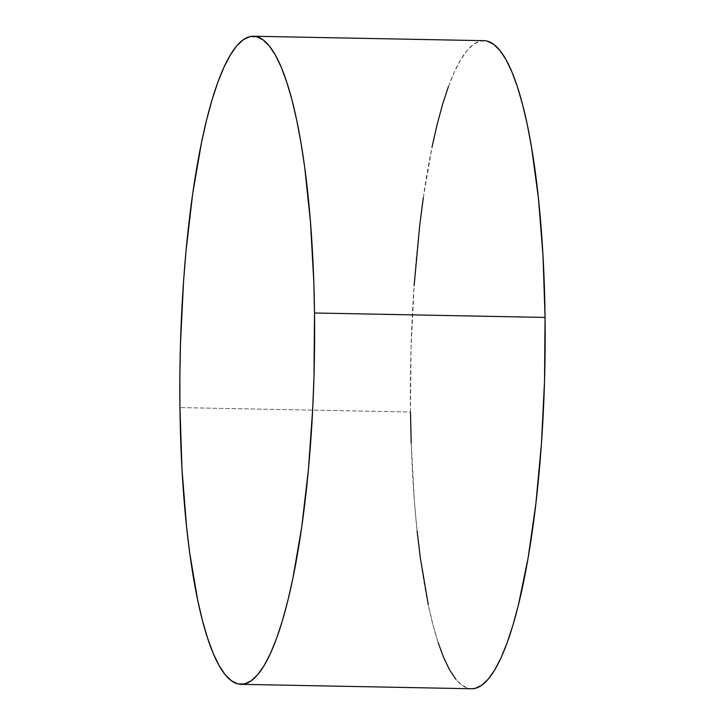 <?xml version="1.0" encoding="UTF-8"?>
<svg xmlns="http://www.w3.org/2000/svg" width="725" height="725" viewBox="0 0 725 725"><rect width="100%" height="100%" fill="white"/><g stroke="black" fill="none" stroke-linecap="round" stroke-linejoin="round"><path stroke-width="0.54" stroke-dasharray="3.62 2.72" d="M483.992 40.672A324.102 67.126 -88.9 0 0 410.495 412.008L179.936 407.586L410.495 412.008A324.102 67.126 -88.9 0 0 471.567 688.75M410.495 412.008L411.021 348.562L414.12 285.732M423.282 197.898L432.064 146.912M448.413 86.637L454.502 71.675L460.81 59.523L467.29 50.315L473.86 44.134L480.476 41.044L487.064 41.071M471.486 688.75L468.495 688.351L461.997 685.207L455.644 678.981M438.127 642.522L432.97 624.832L428.257 604.641M417.12 531.081L414.528 503.023L411.202 443.202"/><path stroke-width="1.09" d="M314.505 312.992A324.102 67.126 91.1 0 1 241.008 684.327A324.102 67.126 91.1 0 1 179.936 407.586A324.102 67.126 91.1 0 1 253.433 36.25A324.102 67.126 91.1 0 1 314.505 312.992L545.064 317.414L314.505 312.992L313.979 376.438L312.747 408.084L308.406 469.691L301.718 527.102L292.936 578.088L287.861 600.563L282.397 620.718L276.587 638.362L270.498 653.325L264.19 665.478L257.71 674.685L251.14 680.866L244.524 683.956L237.936 683.929L231.438 680.784L225.094 674.558L218.959 665.305L213.096 653.116L207.567 638.1L202.42 620.41L197.698 600.218L189.733 553.121L186.561 526.667L181.993 469.22L179.936 407.586L179.882 375.94L180.471 344.139L183.561 281.309L186.035 250.886L192.723 193.484L201.514 142.49L206.589 120.024L212.053 99.869L217.853 82.224L223.943 67.253L230.251 55.109L236.731 45.902L243.301 39.721L249.917 36.622L256.505 36.649L263.003 39.793L269.356 46.019L275.482 55.272L281.345 67.47L286.873 82.478L292.03 100.168L296.743 120.359L300.993 142.861L304.718 167.457L310.472 221.977L313.798 281.798L314.505 312.992M241.008 684.327L471.567 688.75A324.102 67.126 -88.9 0 0 545.064 317.414A324.102 67.126 -88.9 0 0 483.992 40.672L253.433 36.25M414.12 285.732L419.657 225.937L423.282 197.898M432.064 146.912L437.139 124.437L442.603 104.282L448.413 86.637M487.064 41.071L493.562 44.216L499.906 50.442L506.041 59.695L511.904 71.884L517.433 86.9L522.58 104.59L527.302 124.782L531.543 147.284L538.439 198.333L543.007 255.78L545.064 317.414L544.529 380.861L541.439 443.691L535.893 503.485L528.126 557.942L518.411 604.976L512.947 625.131L507.147 642.776L501.057 657.747L494.749 669.891L488.269 679.098L481.699 685.279L475.083 688.378L471.486 688.75M455.644 678.981L449.518 669.728L443.655 657.53L438.127 642.522M428.257 604.641L420.282 557.543L417.12 531.081M411.202 443.202L410.495 412.008"/></g></svg>
